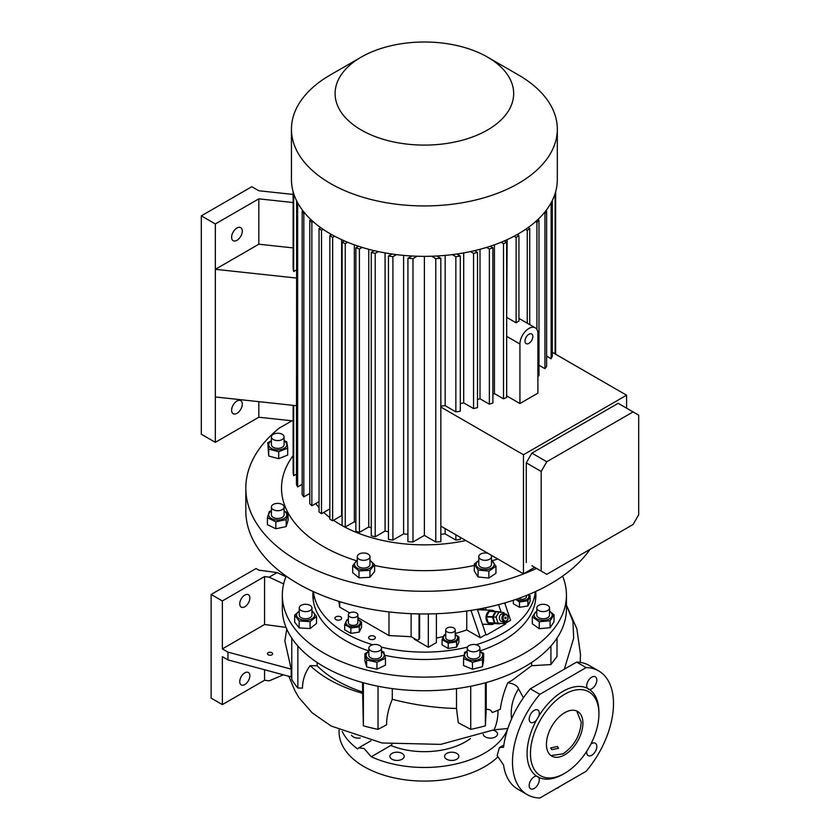 <?xml version="1.0" encoding="UTF-8"?>
<svg xmlns="http://www.w3.org/2000/svg" width="840" height="840" viewBox="0 0 840 840"><rect width="100%" height="100%" fill="white"/><g stroke="black" fill="none" stroke-linecap="round" stroke-linejoin="round"><path stroke-width="1.26" d="M558.18 787.416L558.18 787.847A5.355 3.098 0 0 0 558.369 787.742A5.355 3.098 0 0 0 558.548 787.637L558.548 787.216M558.18 787.847L556.721 788.267M558.936 786.986L558.548 787.637M505.144 613.956L502.604 613.851A3.969 3.045 92.2 0 0 499.643 619.437A3.969 3.045 92.2 0 0 502.299 621.789L504.84 621.884A3.969 3.045 -87.8 0 1 502.183 619.542A3.969 3.045 -87.8 0 1 505.144 613.956A3.969 3.045 -87.8 0 1 507.801 616.298A3.969 3.045 -87.8 0 1 504.84 621.884M507.749 616.644A3.171 2.436 92.2 0 0 504.556 615.038A3.171 2.436 92.2 0 0 503.255 619.238A3.171 2.436 92.2 0 0 506.457 620.833A3.171 2.436 92.2 0 0 507.749 616.644M506.069 617.61A0.798 0.609 -87.8 0 1 504.945 618.261A0.798 0.609 -87.8 0 1 506.069 617.61M503.853 621.841L502.845 623.616L494.907 622.839L492.986 616.98L495.957 611.793L503.895 612.57L504.336 613.925M502.845 623.616L494.907 622.839M497.952 622.954L496.041 617.106L492.986 616.98M496.041 617.106L499.013 611.909M494.036 623.669A7.14 5.481 -87.8 0 1 493.647 623.91A7.14 5.481 -87.8 0 1 491.243 624.529A7.14 5.481 -87.8 0 1 486.119 618.786A7.14 5.481 -87.8 0 1 489.384 610.88A7.14 5.481 -87.8 0 1 491.799 610.26A7.14 5.481 -87.8 0 1 494.519 611.341M499.905 623.5L499.8 623.69A6.741 5.176 -87.8 0 1 499.632 623.784A6.741 5.176 -87.8 0 1 499.475 623.879L488.534 622.986A6.741 5.176 -87.8 0 1 488.261 622.724L494.361 622.954A6.741 5.176 -87.8 0 0 494.634 623.227L499.475 623.879M488.534 622.986L494.634 623.227M492.461 617.169L486.36 616.928A6.741 5.176 -87.8 0 1 486.402 616.476L492.503 616.718A6.741 5.176 -87.8 0 0 492.461 617.169L494.361 622.954M495.443 611.573L489.342 611.331A6.741 5.176 -87.8 0 1 489.657 611.153L495.768 611.384A6.741 5.176 -87.8 0 0 495.443 611.573L492.503 616.718M495.768 611.384L500.598 612.034A6.741 5.176 -87.8 0 1 500.703 612.139M486.36 616.928L488.261 622.724M489.342 611.331L486.402 616.476M271.394 436.916L271.394 444.685A6.353 3.665 0 0 0 273.252 447.279A6.353 3.665 0 0 0 280.171 448.077A6.353 3.665 0 0 0 284.088 444.685L284.088 436.916A6.353 3.665 0 0 0 282.23 434.322A6.353 3.665 0 0 0 275.31 433.524A6.353 3.665 0 0 0 271.394 436.916A6.353 3.665 0 0 0 273.252 439.509A6.353 3.665 0 0 0 280.171 440.296A6.353 3.665 0 0 0 284.088 436.916M271.394 440.969A9.051 5.218 0 0 0 270.333 447.689A9.051 5.218 0 0 0 282.933 448.969A9.051 5.218 0 0 0 285.149 441.693A9.051 5.218 0 0 0 284.088 440.969M271.394 440.748L267.771 442.743L268.727 449.075L278.702 451.752L287.711 448.108L286.744 441.788L284.088 440.643M287.711 448.108L287.711 455.049L278.702 458.693L268.727 456.015L267.771 442.743M278.702 451.752L278.702 458.693M268.727 449.075L268.727 456.015M291.942 420.788L279.248 428.117A178.563 103.1 180 0 0 245.816 488.177L245.816 510.856A178.563 103.1 180 0 0 356.044 606.113A178.563 103.1 180 0 0 550.651 583.758A178.563 103.1 180 0 0 590.037 549.36M536.539 568.407A178.563 103.1 180 0 1 347.382 581.196A178.563 103.1 180 0 1 245.816 488.177M497.731 558.957A142.853 82.478 180 0 1 492.534 560.669M474.296 565.457A142.853 82.478 180 0 1 374.598 565.488M356.444 560.731A142.853 82.478 180 0 1 293.129 455.616M465.812 540.529A118.251 68.271 180 0 1 342.101 525.62A118.251 68.271 180 0 1 333.532 520.285M329.837 517.587A118.251 68.271 180 0 1 323.736 512.421M319.043 507.602A118.251 68.271 180 0 1 315.735 503.528M288.078 513.398L288.078 520.338L286.167 526.586L275.835 528.759L267.404 524.674L267.404 517.745L275.835 521.819L286.167 519.645L288.078 513.398L284.088 510.909M488.891 571.126L495.957 566.265L495.957 573.206L488.891 578.067L478.055 576.965L474.296 571L474.296 564.06L478.055 570.024L488.891 571.126L488.891 578.067M358.995 570.917L369.947 570.36L369.947 577.3L358.995 577.857L352.685 572.659L352.685 565.719L358.995 570.917L358.995 577.857M357.294 560.7A9.051 5.218 0 0 0 356.685 567.767A9.051 5.218 0 0 0 368.834 568.701A9.051 5.218 0 0 0 369.989 560.7M357.336 559.965L352.685 565.719M369.947 570.36L374.598 564.606L374.598 571.547L369.947 577.3M374.598 564.606L369.989 560.375M357.294 556.647L357.294 564.417A6.353 3.665 0 0 0 361.211 567.808A6.353 3.665 0 0 0 368.13 567.01A6.353 3.665 0 0 0 369.989 564.417L369.989 556.647A6.353 3.665 0 0 0 366.072 553.255A6.353 3.665 0 0 0 359.153 554.053A6.353 3.665 0 0 0 357.294 556.647A6.353 3.665 0 0 0 361.211 560.028A6.353 3.665 0 0 0 368.13 559.24A6.353 3.665 0 0 0 369.989 556.647M478.055 570.024L478.055 576.965M478.779 560.7A9.051 5.218 0 0 0 476.217 563.514A9.051 5.218 0 0 0 483.556 569.562A9.051 5.218 0 0 0 494.036 565.331A9.051 5.218 0 0 0 491.474 560.7M478.779 560.458L474.296 564.06M495.957 566.265L491.474 560.091M488.135 553.413A6.353 3.665 0 0 0 478.779 556.647L478.779 564.417A6.353 3.665 0 0 0 485.132 568.092A6.353 3.665 0 0 0 491.474 564.417L491.474 556.647A6.353 3.665 0 0 0 490.718 554.904M478.779 556.647A6.353 3.665 0 0 0 485.132 560.312A6.353 3.665 0 0 0 491.474 556.647M271.394 510.699L269.315 511.487L267.404 517.745M271.394 511.108A9.051 5.218 0 0 0 269.105 516.38A9.051 5.218 0 0 0 276.171 519.971A9.051 5.218 0 0 0 285.779 517.22A9.051 5.218 0 0 0 284.088 511.108M286.167 519.645L286.167 526.586M275.835 521.819L275.835 528.759M271.394 507.056L271.394 514.826A6.353 3.665 0 0 0 277.736 518.49A6.353 3.665 0 0 0 284.088 514.826L284.088 507.056A6.353 3.665 0 0 0 277.736 503.381A6.353 3.665 0 0 0 271.394 507.056A6.353 3.665 0 0 0 277.736 510.72A6.353 3.665 0 0 0 284.088 507.056M374.356 636.3A3.371 1.943 0 0 0 370.671 635.88A3.371 1.943 0 0 0 368.592 637.675A3.371 1.943 0 0 0 369.579 639.051A3.371 1.943 0 0 0 373.254 639.471A3.371 1.943 0 0 0 375.344 637.675A3.371 1.943 0 0 0 374.356 636.3M340.683 616.865A3.371 1.943 0 0 0 337.008 616.434A3.371 1.943 0 0 0 334.919 618.24A3.371 1.943 0 0 0 335.906 619.615A3.371 1.943 0 0 0 339.591 620.036A3.371 1.943 0 0 0 341.67 618.24A3.371 1.943 0 0 0 340.683 616.865M482.213 608.401L484.964 609.987M505.869 602.595A166.666 96.222 180 0 1 504.977 603.729M455.238 633.528A166.666 96.222 0 0 0 466.757 629.937L480.291 637.749L485.909 634.505L486.623 634.925L505.701 623.91L504.987 623.49L510.594 620.256L504.704 602.942M436.391 638.053A166.666 96.222 0 0 0 443.247 636.583M414.288 638.516L414.288 639.167L428.316 647.262L436.391 642.6L436.391 613.725M535.311 591.654A111.111 64.145 180 0 1 502.95 633.328A111.111 64.145 180 0 1 476.081 644.752M467.492 647.094A111.111 64.145 180 0 1 381.276 647.094M372.687 644.752A111.111 64.145 180 0 1 313.457 591.654M313.288 600.611A111.111 64.145 180 0 1 313.278 599.634L313.278 591.57M350.858 633.392L344.705 629.832L344.705 624.529L350.858 628.089L350.858 633.392L359.268 632.09L359.268 626.787L361.526 621.925L361.526 627.228L359.268 632.09M515.781 599.434L519.488 601.997L527.898 600.695L530.156 595.844L530.156 601.146L527.898 605.997L519.488 607.299L513.335 603.75L513.335 600.254M448.214 643.146L456.624 641.844L456.624 647.147L448.214 648.449L442.06 644.9L442.06 639.587L448.214 643.146L448.214 648.449M445.704 634.61A7.161 4.137 0 0 0 445.41 634.778A7.161 4.137 0 0 0 445.41 640.626A7.161 4.137 0 0 0 455.532 640.626A7.161 4.137 0 0 0 455.238 634.61M445.704 634.284L444.318 634.736L442.06 639.587M456.624 641.844L458.882 636.993L458.882 642.296L456.624 647.147M458.882 636.993L455.238 634.452M445.704 629.926L445.704 637.707A4.767 2.751 0 0 0 447.101 639.65A4.767 2.751 0 0 0 452.298 640.238A4.767 2.751 0 0 0 455.238 637.707L455.238 629.926A4.767 2.751 180 0 1 452.298 632.468A4.767 2.751 180 0 1 447.101 631.869A4.767 2.751 180 0 1 445.704 629.926A4.767 2.751 180 0 1 448.644 627.385A4.767 2.751 180 0 1 453.842 627.984A4.767 2.751 180 0 1 455.238 629.926M519.488 601.997L519.488 607.299M527.898 600.695L527.898 605.997M516.306 599.246A7.161 4.137 0 0 0 525.084 600.212A7.161 4.137 0 0 0 528.664 595.486A7.161 4.137 0 0 0 528.182 594.751M530.156 595.844L528.559 594.594M518.395 598.51A4.767 2.751 0 0 0 522.974 599.214A4.767 2.751 0 0 0 526.502 596.558L526.502 595.434M348.348 619.216L346.962 619.678L344.705 624.529M348.348 619.553A7.161 4.137 0 0 0 346.143 623.595A7.161 4.137 0 0 0 351.256 626.64A7.161 4.137 0 0 0 359.415 624.603A7.161 4.137 0 0 0 357.872 619.553M350.858 628.089L359.268 626.787M361.526 621.925L357.872 619.395M357.872 614.87L357.872 622.639A4.767 2.751 180 0 1 357.714 623.353A4.767 2.751 180 0 1 352.495 625.37A4.767 2.751 180 0 1 348.348 622.639L348.348 614.87A4.767 2.751 180 0 1 348.516 614.155A4.767 2.751 180 0 1 353.735 612.139A4.767 2.751 180 0 1 357.872 614.87A4.767 2.751 180 0 1 357.714 615.573A4.767 2.751 180 0 1 352.495 617.589A4.767 2.751 180 0 1 348.348 614.87M479.073 609.767L479.073 609M502.929 623.469L505.701 623.91M485.804 610.029L485.804 607.667M504.987 623.49L504.431 621.873M501.144 612.192L498.572 604.643M466.757 611.016L466.757 629.937M535.49 591.57L535.49 599.634A111.111 64.145 180 0 1 535.479 600.611M411.117 613.673L411.117 636.688L416.252 639.65A3.969 2.289 -120 0 0 418.236 639.849A3.969 2.289 -120 0 0 419.055 638.033L419.612 637.707L419.612 613.925M419.612 637.707A3.969 2.289 60 0 1 418.793 639.524A3.969 2.289 60 0 1 418.488 639.65M428.316 613.935L428.316 647.262M485.909 634.505L477.341 609.315M480.291 637.749L470.988 610.386M419.055 638.033L419.055 613.914M411.117 636.688L388.983 635.575L388.983 611.909M349.745 612.917L339.696 607.121L339.696 601.629M388.983 635.575L357.872 617.61M339.696 607.121L338.825 601.346M535.49 594.216A111.51 64.376 180 0 1 535.826 597.366M312.953 597.366A111.51 64.376 180 0 1 313.278 594.216M368.834 650.926A111.51 64.376 180 0 1 345.534 640.626A111.51 64.376 180 0 1 312.879 595.098A111.51 64.376 180 0 1 313.058 591.465M535.71 591.465A111.51 64.376 180 0 1 535.889 595.098A111.51 64.376 180 0 1 479.934 650.926M464.048 655.274A111.51 64.376 180 0 1 384.772 655.284M562.601 576.135A142.065 82.016 180 0 1 566.444 595.098A142.065 82.016 180 0 1 478.748 670.876A142.065 82.016 180 0 1 323.935 653.1A142.065 82.016 180 0 1 282.324 595.098A142.065 82.016 180 0 1 286.178 576.135M483.62 653.404L483.62 660.345L482.496 666.655L472.458 669.249L463.554 665.532L463.554 658.591L472.458 662.308L482.496 659.715L483.62 653.404L479.934 651.325M385.455 658.255L385.455 665.196L376.929 669.207L366.649 666.939L364.906 660.671L364.906 653.74L366.649 660.009L376.929 662.267L385.455 658.255L383.712 651.987L381.528 651.147M316.544 616.476L316.544 623.417L310.096 628.562L299.156 627.911L294.661 622.115L294.661 615.174L299.156 620.97L310.096 621.621L316.544 616.476L312.05 610.68M550.106 620.75L554.022 614.817L554.022 621.758L550.106 627.69L539.249 628.698L532.308 623.774L532.308 616.833L539.249 621.758L550.106 620.75L550.106 627.69M566.444 595.098L566.444 608.706A142.065 82.016 180 0 1 478.748 684.485A142.065 82.016 180 0 1 323.935 666.708A142.065 82.016 180 0 1 282.324 608.706L282.324 595.098M470.726 686.238L470.726 729.341A140.469 81.102 0 0 0 485.384 725.833L486.234 709.264C489.258 709.191 491.274 710.283 492.282 712.541A123.805 71.484 180 0 0 500.315 709.233C501.417 700.623 503.916 691.782 507.801 682.7L511.928 680.421L531.636 665.721L531.636 662.487M539.249 621.758L539.249 628.698M536.812 611.363A9.051 5.218 0 0 0 534.23 615.909A9.051 5.218 0 0 0 544.603 620.246A9.051 5.218 0 0 0 552.101 614.26A9.051 5.218 0 0 0 549.518 611.363M554.022 614.817L549.518 611.111M536.812 610.732L532.308 616.833M536.812 607.961L536.812 615.079A6.353 3.665 0 0 0 544.173 618.702A6.353 3.665 0 0 0 549.518 615.079L549.518 607.961A6.353 3.665 180 0 1 544.173 611.573A6.353 3.665 180 0 1 536.812 607.961A6.353 3.665 180 0 1 542.157 604.338A6.353 3.665 180 0 1 549.518 607.961M285.947 576.702L277.074 572.586L269.136 577.175L283.647 583.916M277.074 572.586L258.836 570.15L256.032 568.533L211.134 594.457L222.359 600.936L264.569 576.566L269.136 577.175M211.134 594.457L211.134 698.135L222.359 704.613L264.569 680.243L269.136 680.851L283.406 674.825M222.359 600.936L222.359 648.889L227.966 652.124L227.966 659.904L222.359 656.659L222.359 704.613M244.808 684.526A7.14 4.127 120 0 0 249.47 678.237A7.14 4.127 120 0 0 248.378 672.504A7.14 4.127 120 0 0 244.808 672.861A7.14 4.127 120 0 0 240.135 679.161A7.14 4.127 120 0 0 241.238 684.884A7.14 4.127 120 0 0 244.808 684.526M244.808 606.764A7.14 4.127 120 0 0 249.47 600.474A7.14 4.127 120 0 0 248.378 594.751A7.14 4.127 120 0 0 244.808 595.098A7.14 4.127 120 0 0 240.135 601.398A7.14 4.127 120 0 0 241.238 607.121A7.14 4.127 120 0 0 244.808 606.764M264.569 669.753L264.569 680.243M264.569 576.566L264.569 624.519L222.359 648.889M286.052 627.375L264.569 624.519M227.966 659.904L291.186 676.925L291.186 669.144L284.855 640.857L286.766 629.045M227.966 652.124L291.186 669.144M268.233 654.801A2.583 1.491 180 0 1 267.477 653.751A2.583 1.491 180 0 1 269.073 652.365A2.583 1.491 180 0 1 271.887 652.691A2.583 1.491 180 0 1 272.643 653.751A2.583 1.491 180 0 1 271.047 655.126A2.583 1.491 180 0 1 268.233 654.801M456.771 753.407A7.14 4.127 0 0 0 448.98 752.514A7.14 4.127 0 0 0 444.581 756.325A7.14 4.127 0 0 0 446.67 759.234A7.14 4.127 0 0 0 454.451 760.126A7.14 4.127 0 0 0 458.861 756.325A7.14 4.127 0 0 0 456.771 753.407M402.098 753.407A7.14 4.127 0 0 0 394.317 752.514A7.14 4.127 0 0 0 389.907 756.325A7.14 4.127 0 0 0 391.997 759.234A7.14 4.127 0 0 0 399.788 760.126A7.14 4.127 0 0 0 404.197 756.325A7.14 4.127 0 0 0 402.098 753.407M351.53 735.147A7.14 4.127 0 0 0 353.346 736.922A7.14 4.127 0 0 0 360.224 737.993M497.627 757.092A85.312 49.255 180 0 1 484.712 766.658A85.312 49.255 180 0 1 391.734 777.336A85.312 49.255 180 0 1 339.066 731.829L339.066 730.044M507.822 728.49A85.312 49.255 180 0 1 484.712 753.05A85.312 49.255 180 0 1 371.249 756.756L364.056 748.514L358.754 747.821L357.641 748.902A85.312 49.255 180 0 1 342.206 731.462M483.252 734.318A7.14 4.127 0 0 0 485.32 736.922A7.14 4.127 0 0 0 493.112 737.814A7.14 4.127 0 0 0 497.522 734.002A7.14 4.127 0 0 0 495.421 731.083A7.14 4.127 0 0 0 493.132 730.202M470.421 738.528A57.939 33.453 180 0 1 465.35 741.877A57.939 33.453 180 0 1 390.789 745.469L391.955 744.387M390.789 745.469L371.249 756.756M392.28 688.601L392.28 699.3C388.521 708.256 386.62 716.762 386.579 724.825L378.042 729.341L378.042 686.238M363.384 682.784L363.384 725.833A140.469 81.102 0 0 0 378.042 729.341M297.854 645.992L297.854 687.992L302.484 688.107C302.536 680.033 305.088 672.536 310.139 665.626C323.127 677.827 340.62 687.057 362.639 693.325L362.544 682.553M362.639 693.325L363.384 725.833M317.131 662.487L317.131 665.795L310.139 665.626M291.774 638.127L291.774 679.529A140.469 81.102 0 0 0 297.854 687.992M556.994 638.127L556.994 656.492L550.925 664.566L531.636 665.721M550.925 645.992L550.925 664.566M485.384 682.784L485.384 725.833M486.234 682.553L486.234 709.264M470.726 729.341L458.294 722.757L456.498 708.477L456.498 688.601M288.824 676.284L294.83 690.564L298.893 697.589L312.218 712.876L331.159 726.033L382.001 742.98L440.717 744.376L493.962 729.813L507.875 728.5M507.801 682.7C513.849 683.697 517.419 685.734 518.532 688.8L523.404 697.767M456.498 708.477C435.257 707.973 413.847 704.907 392.28 699.3M317.131 665.795C328.282 676.841 343.413 685.577 362.544 692.013M530.323 688.811A71.431 41.234 120 0 0 503.538 747.254L499.38 747.621L497.144 755.601L503.538 764.977A71.431 41.234 120 0 0 517.745 789.149L527.279 794.661A71.431 41.234 120 0 0 539.857 798L586.131 771.278A71.431 41.234 120 0 0 598.71 670.94A71.431 41.234 120 0 0 586.131 667.601L576.597 662.099L530.323 688.811L539.857 694.323A71.431 41.234 120 0 0 527.279 794.661M539.857 694.323L586.131 667.601M557.382 746.476L550.61 747.947L551.775 749.637L558.548 748.346L557.382 746.476M576.702 710.997L581.238 722.274C580.157 735.683 574.077 746.214 563 753.858L550.966 755.58M564.679 754.835A25.788 14.889 120 0 0 581.532 732.102A25.788 14.889 120 0 0 577.574 711.438A25.788 14.889 120 0 0 564.679 712.708A25.788 14.889 120 0 0 547.827 735.441A25.788 14.889 120 0 0 551.786 756.115A25.788 14.889 120 0 0 564.679 754.835M563 774.27L564.679 773.304A48.416 27.951 120 0 0 598.909 714.01A48.416 27.951 120 0 0 564.679 694.25A48.416 27.951 120 0 0 530.45 753.533A48.416 27.951 120 0 0 564.679 773.304L563 774.27A50.788 29.326 120 0 1 538.724 777.389L538.083 776.611M598.909 714.01L598.909 712.068A50.788 29.326 120 0 0 589.47 689.493A7.14 4.127 120 0 0 596.82 680.053A7.14 4.127 120 0 0 595.34 676.788A7.14 4.127 120 0 0 589.837 678.699A7.14 4.127 120 0 0 586.719 685.892A7.14 4.127 120 0 0 587.265 688.223A50.788 29.326 120 0 0 563 691.331A50.788 29.326 120 0 0 538.724 716.247A7.14 4.127 120 0 0 537.8 710.01A7.14 4.127 120 0 0 534.23 710.356A7.14 4.127 120 0 0 529.557 716.657A7.14 4.127 120 0 0 530.659 722.379A7.14 4.127 120 0 0 534.23 722.022A7.14 4.127 120 0 0 536.519 720.058L538.724 716.247M536.519 720.058A50.788 29.326 120 0 0 536.519 776.107A7.14 4.127 120 0 0 529.179 785.547A7.14 4.127 120 0 0 530.659 788.812A7.14 4.127 120 0 0 536.162 786.901A7.14 4.127 120 0 0 539.28 779.72A7.14 4.127 120 0 0 538.724 777.389L536.519 776.107M587.265 688.223L589.47 689.493L588.473 689.315M586.813 751.159A7.14 4.127 120 0 0 588.2 755.601A7.14 4.127 120 0 0 591.77 755.244A7.14 4.127 120 0 0 596.432 748.944A7.14 4.127 120 0 0 595.34 743.222A7.14 4.127 120 0 0 591.77 743.578A7.14 4.127 120 0 0 590.803 744.25M598.71 670.94L589.166 665.438A71.431 41.234 120 0 0 576.597 662.099M564.344 669.165L573.657 638.295L572.964 621.516L566.444 605.136L576.87 628.835L580.514 654.591L580.178 662.382M299.25 611.363A9.051 5.218 0 0 0 300.3 619.311A9.051 5.218 0 0 0 312.512 618.461A9.051 5.218 0 0 0 311.955 611.363M299.25 611.058L294.661 615.174M311.955 607.961L311.955 615.079A6.353 3.665 180 0 1 310.748 617.232A6.353 3.665 180 0 1 303.649 618.576A6.353 3.665 180 0 1 299.25 615.079L299.25 607.961A6.353 3.665 180 0 1 300.457 605.808A6.353 3.665 180 0 1 307.556 604.464A6.353 3.665 180 0 1 311.955 607.961A6.353 3.665 180 0 1 310.748 610.102A6.353 3.665 180 0 1 303.649 611.447A6.353 3.665 180 0 1 299.25 607.961M310.096 621.621L310.096 628.562M299.156 620.97L299.156 627.911M368.834 651.336L364.906 653.74M368.834 651.536A9.051 5.218 0 0 0 367.112 657.615A9.051 5.218 0 0 0 376.614 660.408A9.051 5.218 0 0 0 383.796 656.849A9.051 5.218 0 0 0 381.528 651.536M368.834 648.123L368.834 655.252A6.353 3.665 0 0 0 368.918 655.841A6.353 3.665 0 0 0 375.69 658.907A6.353 3.665 0 0 0 381.528 655.252L381.528 648.123A6.353 3.665 180 0 1 375.69 651.777A6.353 3.665 180 0 1 368.918 648.711A6.353 3.665 180 0 1 368.834 648.123A6.353 3.665 180 0 1 374.682 644.469A6.353 3.665 180 0 1 381.455 647.546A6.353 3.665 180 0 1 381.528 648.123M376.929 662.267L376.929 669.207M366.649 660.009L366.649 666.939M467.24 651.2L464.678 652.281L463.554 658.591M467.24 651.536A9.051 5.218 0 0 0 466.253 652.197A9.051 5.218 0 0 0 468.279 659.484A9.051 5.218 0 0 0 480.921 658.319A9.051 5.218 0 0 0 479.934 651.536M467.24 648.123L467.24 655.252A6.353 3.665 0 0 0 469.865 658.224A6.353 3.665 0 0 0 476.469 658.518A6.353 3.665 0 0 0 479.934 655.252L479.934 648.123A6.353 3.665 180 0 1 476.469 651.389A6.353 3.665 180 0 1 469.865 651.095A6.353 3.665 180 0 1 467.24 648.123A6.353 3.665 180 0 1 470.694 644.868A6.353 3.665 180 0 1 477.309 645.162A6.353 3.665 180 0 1 479.934 648.123M482.496 659.715L482.496 666.655M472.458 662.308L472.458 669.249M440.843 534.282A119.049 68.733 180 0 0 445.147 533.894L455.858 540.078A131.744 76.062 0 0 0 460.299 539.396L460.299 537.348M424.389 256.337L424.389 535.416L435.771 541.989A131.744 76.062 0 0 0 440.843 541.684L440.843 258.3L436.863 256M424.389 535.416L412.997 541.989L412.997 258.605A131.744 76.062 0 0 1 407.925 258.3L407.925 541.684A131.744 76.062 0 0 0 412.997 541.989M407.925 534.282A119.049 68.733 180 0 1 403.62 533.894L392.91 540.078L392.91 256.694A131.744 76.062 0 0 1 388.469 256.011L388.469 539.396A131.744 76.062 0 0 0 392.91 540.078M388.469 531.741A119.049 68.733 180 0 1 385.067 531.09L375.207 536.781L375.207 253.397A131.744 76.062 0 0 1 371.259 252.43L371.259 535.815A131.744 76.062 0 0 0 375.207 536.781M371.259 527.72A119.049 68.733 180 0 1 368.76 526.985L359.405 532.381L359.405 248.997A131.744 76.062 0 0 1 355.877 247.8L355.877 531.184A131.744 76.062 0 0 0 359.405 532.381M355.877 522.428A119.049 68.733 180 0 1 354.344 521.787L345.261 527.037L345.261 243.642A131.744 76.062 0 0 1 342.101 242.235L342.101 525.62A131.744 76.062 0 0 0 345.261 527.037M342.101 515.886A119.049 68.733 180 0 1 341.618 515.613L332.64 520.8L329.837 519.183L329.837 235.798L332.64 237.416L334.688 236.24M320.649 227.588L319.043 228.512L319.043 511.896A131.744 76.062 0 0 0 321.5 513.723L329.837 508.904M310.989 219.65L309.781 220.343L309.781 503.727A131.744 76.062 0 0 0 311.861 505.764L319.043 501.617M302.925 210.788L302.169 211.218L302.169 494.613A131.744 76.062 0 0 0 303.828 496.892L309.781 493.447M296.667 200.876L296.457 484.386A131.744 76.062 0 0 0 297.633 486.948L302.169 484.334M293.129 405.353L293.129 472.784A131.744 76.062 0 0 0 293.675 475.713L296.457 474.106M330.54 233.951L330.54 235.389M341.618 239.652L341.618 515.613M354.344 521.787L354.344 244.818M368.76 526.985L368.76 249.302M385.067 531.09L385.067 252.903M403.62 533.894L403.62 255.402M445.147 533.894L445.147 528.601M445.147 255.402L445.147 405.678A119.049 68.733 180 0 1 440.843 406.077M463.701 252.903L463.701 402.875A119.049 68.733 180 0 1 460.299 403.536M480.007 249.302L480.007 398.769A119.049 68.733 180 0 1 477.509 399.514M494.424 244.818L494.424 393.582A119.049 68.733 180 0 1 492.891 394.212M507.15 239.652L506.667 318.003M506.667 395.881L519.928 403.536L537.884 393.162L537.884 333.627A12.694 7.329 120 0 0 535.259 327.82A12.694 7.329 120 0 0 528.906 328.451A12.694 7.329 120 0 0 519.928 344.001L519.928 403.536M528.906 334.278A5.554 3.203 120 0 0 525.273 339.171A5.554 3.203 120 0 0 526.124 343.623A5.554 3.203 120 0 0 528.906 343.35A5.554 3.203 120 0 0 532.539 338.457A5.554 3.203 120 0 0 531.678 334.005A5.554 3.203 120 0 0 528.906 334.278M507.15 317.635L516.128 322.822A12.694 7.329 -60 0 1 517.534 321.877A12.694 7.329 -60 0 1 518.931 321.195L518.931 235.798L516.968 234.665M296.457 278.05L215.345 269.315L258.836 244.209L293.129 247.905M296.457 269.923L293.675 271.53A131.744 76.062 180 0 1 293.129 268.601L293.129 191.762M296.457 405.709L215.345 396.974L215.345 223.954L201.316 215.859L251.822 186.701L258.836 190.754L293.129 194.439M293.129 202.545L258.836 198.849L215.345 223.954M293.129 420.913L258.836 417.228L215.345 442.334L201.316 434.238L201.316 215.859M258.836 417.228L258.836 401.656M215.345 442.334L215.345 396.974M555.639 354.249L555.639 191.762L555.639 354.249M455.858 540.078L455.858 534.786M435.771 541.989L435.771 258.605A131.744 76.062 0 0 0 440.843 258.3M319.043 228.512A131.744 76.062 0 0 0 321.5 230.339L321.5 513.723M309.781 220.343A131.744 76.062 0 0 0 311.861 222.38L311.861 505.764M302.169 211.218A131.744 76.062 0 0 0 303.828 213.507L303.828 496.892M296.457 201.002A131.744 76.062 0 0 0 297.633 203.564L297.633 486.948M293.675 405.405L293.675 475.713M555.093 193.567L555.093 353.934M407.925 258.3L411.905 256M417.123 256.221L412.997 258.605M388.469 256.011L391.933 254.016M396.48 254.625L392.91 256.694M371.259 252.43L374.294 250.677M378.336 251.591L375.207 253.397M355.877 247.8L358.533 246.257M362.156 247.412L359.405 248.997M342.101 242.235L344.411 240.902M347.655 242.267L345.261 243.642M303.828 213.507L304.7 212.993M311.861 222.38L313.163 221.624M321.5 230.339L323.19 229.362M431.644 256.221L435.771 258.605M452.288 254.625L455.858 256.694A131.744 76.062 0 0 0 460.299 256.011L456.844 254.016M470.431 251.591L473.56 253.397A131.744 76.062 0 0 0 477.509 252.43L474.474 250.677M486.612 247.412L489.363 248.997A131.744 76.062 0 0 0 492.891 247.8L490.235 246.257M501.113 242.267L503.507 243.642A131.744 76.062 0 0 0 506.667 242.235L504.357 240.902M514.08 236.24L516.128 237.416L518.931 235.798M331.8 234.665L329.837 235.798M332.64 237.416L332.64 520.8M487.515 57.099L518.385 74.918A132.93 76.745 180 0 1 557.319 129.192L557.319 179.592A132.93 76.745 180 0 1 518.385 233.856A132.93 76.745 180 0 1 373.517 250.499A132.93 76.745 180 0 1 291.449 179.592L291.449 129.192A132.93 76.745 180 0 1 330.382 74.918L361.253 57.099A89.282 51.545 180 0 1 487.515 57.099A89.282 51.545 180 0 1 487.515 130.001A89.282 51.545 180 0 1 361.253 130.001A89.282 51.545 180 0 1 361.253 57.099L330.382 74.918M557.319 129.192A132.93 76.745 180 0 1 518.385 183.456A132.93 76.745 180 0 1 373.517 200.099A132.93 76.745 180 0 1 291.449 129.192M258.836 244.209L258.836 198.849M293.675 193.567L293.675 271.53M494.424 393.582L503.507 398.822L503.507 243.642M503.507 398.822A131.744 76.062 0 0 0 506.667 397.404L506.667 242.235M480.007 398.769L489.363 404.177L489.363 248.997M489.363 404.177A131.744 76.062 0 0 0 492.891 402.98L492.891 247.8M463.701 402.875L473.56 408.566L473.56 253.397M473.56 408.566A131.744 76.062 0 0 0 477.509 407.61L477.509 252.43M445.147 405.678L455.858 411.863L455.858 256.694M455.858 411.863A131.744 76.062 0 0 0 460.299 411.191L460.299 256.011M516.128 237.416L516.128 322.822M518.228 233.951L518.228 235.389M552.101 200.876L552.311 201.002A131.744 76.062 0 0 1 551.135 203.564L550.788 203.353M545.843 210.788L546.609 211.218A131.744 76.062 0 0 1 544.94 213.507L544.068 212.993M537.779 219.65L538.986 220.343A131.744 76.062 0 0 1 536.918 222.38L535.605 221.624M528.119 227.588L529.725 228.512A131.744 76.062 0 0 1 527.268 230.339L525.577 229.362M527.268 230.339L527.268 323.211M529.725 324.629L529.725 228.512M536.918 222.38L536.918 329.5M537.884 376.625A131.744 76.062 0 0 0 538.986 375.522L538.986 220.343M544.94 213.507L544.94 368.676A131.744 76.062 0 0 0 546.609 366.397L546.609 211.218M551.135 203.564L551.135 358.743A131.744 76.062 0 0 0 552.311 356.181L552.311 201.002M551.135 358.743L546.609 356.118M544.94 368.676L538.986 365.243M552.311 352.328L626.587 395.209L523.467 454.745L523.467 573.815L534.692 567.336M626.587 408.177L626.587 395.209M531.888 565.719L546.788 574.319L633.077 524.506L638.683 514.794L638.683 415.159L633.077 411.915L546.788 461.738L541.18 471.45L541.18 571.085M633.077 411.915L618.167 403.316L531.888 453.128L526.27 462.851L526.27 562.475M526.27 462.851L541.18 471.45M531.888 453.128L546.788 461.738M440.843 526.113L523.467 573.815M440.843 407.043L523.467 454.745M236.953 240.324A7.539 4.358 120 0 0 241.878 233.678A7.539 4.358 120 0 0 240.723 227.64A7.539 4.358 120 0 0 236.953 228.008A7.539 4.358 120 0 0 232.019 234.654A7.539 4.358 120 0 0 233.184 240.691A7.539 4.358 120 0 0 236.953 240.324M236.953 413.332A7.539 4.358 120 0 0 241.878 406.697A7.539 4.358 120 0 0 240.723 400.649A7.539 4.358 120 0 0 236.953 401.026A7.539 4.358 120 0 0 232.019 407.673A7.539 4.358 120 0 0 233.184 413.711A7.539 4.358 120 0 0 236.953 413.332M518.532 688.8A63.336 51.566 -7.4 0 0 511.224 713.265A63.336 51.566 172.6 0 0 511.57 718.651L511.57 718.651M498.026 710.231A63.336 32.718 64.7 0 1 493.962 729.813M506.667 336.346L519.928 344.001M491.243 624.529L482.391 624.183M491.799 610.26L477.467 609.703M418.793 639.524L418.236 639.849M358.754 747.821L370.933 740.786M499.38 747.621L503.843 745.059M518.931 318.392L535.259 327.82"/></g></svg>
